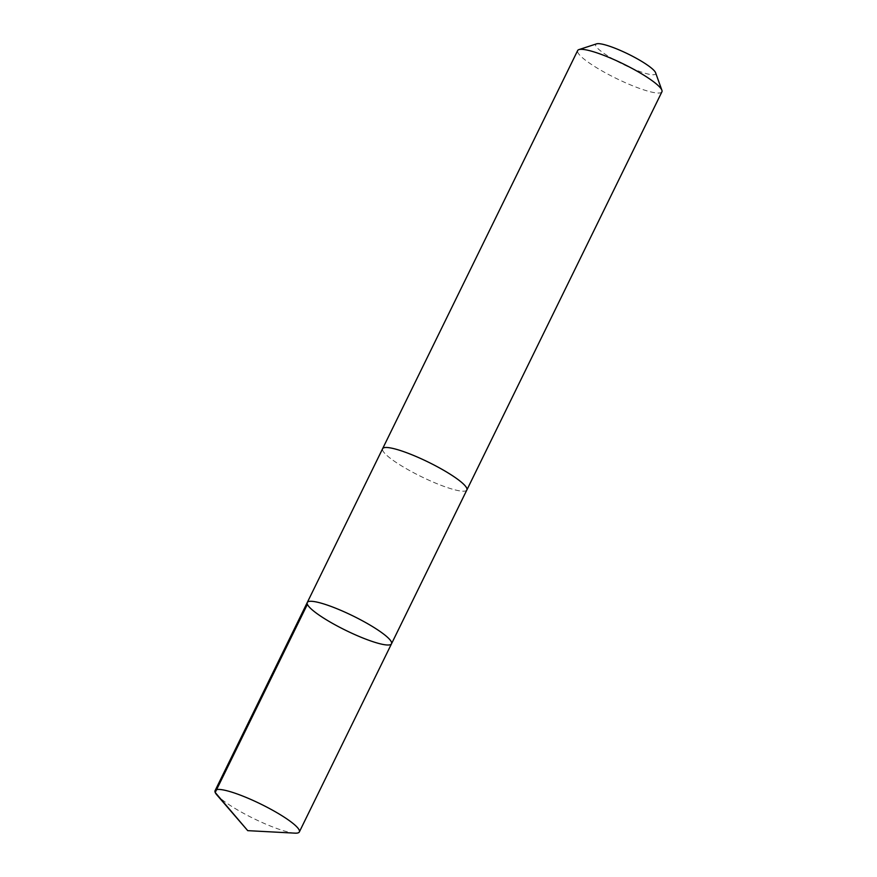 <?xml version="1.0" encoding="UTF-8"?>
<svg xmlns="http://www.w3.org/2000/svg" width="877" height="877" viewBox="0 0 877 877"><rect width="100%" height="100%" fill="white"/><g stroke="black" fill="none" stroke-linecap="round" stroke-linejoin="round"><path stroke-width="0.66" stroke-dasharray="4.38 3.29" d="M307.268 602.51A46.909 8.068 -153.9 0 0 334.85 624.687A46.909 8.068 -153.9 0 0 383.841 644.595A46.909 8.068 -153.9 0 0 391.515 643.784M294.946 833.15A46.909 8.068 26.1 0 1 291.668 832.755A46.909 8.068 26.1 0 1 250.504 816.969A46.909 8.068 26.1 0 1 216.816 794.869M466.849 489.98A46.898 8.068 26.1 0 1 459.186 490.791A46.898 8.068 26.1 0 1 410.195 470.883A46.898 8.068 26.1 0 1 382.613 448.706M466.772 490.133A46.909 8.068 26.1 0 1 421.19 476.584A46.909 8.068 26.1 0 1 382.536 448.86M661.916 91.822A46.909 8.068 26.1 0 1 616.246 78.426A46.909 8.068 26.1 0 1 577.658 50.548M655.601 72.758A33.37 5.733 26.1 0 1 623.13 64.361A33.37 5.733 26.1 0 1 596.59 43.85"/><path stroke-width="1.32" d="M382.536 448.86A46.909 8.068 26.1 0 1 382.602 448.706A46.898 8.068 26.1 0 1 390.287 447.895A46.898 8.068 26.1 0 1 439.267 467.803A46.898 8.068 26.1 0 1 466.849 489.98L391.515 643.784A46.909 8.068 -153.9 0 0 352.938 615.906A46.909 8.068 -153.9 0 0 307.268 602.51A46.909 8.068 -153.9 0 0 334.85 624.687A46.909 8.068 -153.9 0 0 383.841 644.595A46.909 8.068 -153.9 0 0 391.515 643.784A46.909 8.068 -153.9 0 0 352.938 615.906A46.909 8.068 -153.9 0 0 307.268 602.51L215.084 790.659A46.909 8.068 26.1 0 1 222.758 789.848A46.909 8.068 26.1 0 1 271.749 809.756A46.909 8.068 26.1 0 1 299.342 831.944A46.909 8.068 26.1 0 1 294.946 833.15L247.731 830.651L216.816 794.869A46.909 8.068 26.1 0 1 215.084 790.659M307.268 602.51L382.613 448.706A46.909 8.068 26.1 0 1 390.276 447.895A46.909 8.068 26.1 0 1 439.278 467.803A46.909 8.068 26.1 0 1 466.86 489.98A46.909 8.068 26.1 0 1 466.772 490.133M382.602 448.706L577.658 50.548A46.909 8.068 26.1 0 1 578.93 49.594A46.909 8.068 26.1 0 1 585.332 49.737A46.909 8.068 26.1 0 1 630.793 67.737A46.909 8.068 26.1 0 1 661.894 90.243A46.909 8.068 26.1 0 1 661.916 91.822L466.86 489.98M578.93 49.594L596.59 43.85A33.37 5.733 26.1 0 1 601.151 43.949A33.37 5.733 26.1 0 1 633.49 56.753A33.37 5.733 26.1 0 1 655.601 72.758L661.894 90.243M307.388 604.33L215.205 792.479L247.731 830.651M391.515 643.784L299.342 831.944"/></g></svg>
